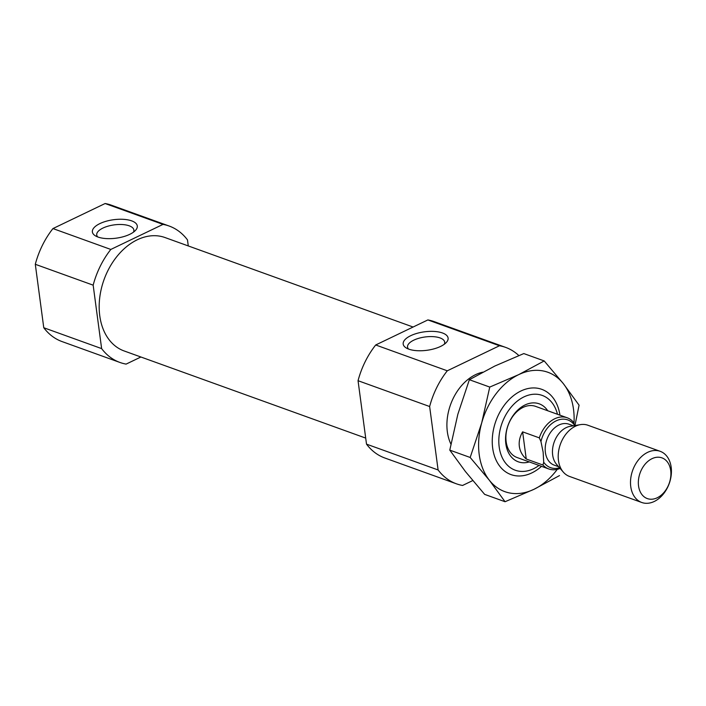 <?xml version="1.0" encoding="UTF-8"?>
<svg xmlns="http://www.w3.org/2000/svg" width="706" height="706" viewBox="0 0 706 706"><rect width="100%" height="100%" fill="white"/><g stroke="black" fill="none" stroke-linecap="round" stroke-linejoin="round"><path stroke-width="1.06" d="M408.492 349.029A18.735 7.704 172.4 0 1 407.547 347.087A18.735 7.704 172.4 0 1 413.787 340.16A18.735 7.704 172.4 0 1 433.29 336.656A18.735 7.704 172.4 0 1 444.692 342.128A18.735 7.704 172.4 0 1 444.295 344.254M472.755 480.574L462.58 485.454A72.515 51.812 -70.2 0 1 456.42 483.813A72.515 51.812 -70.2 0 1 438.099 469.958L429.636 406.524A72.515 51.812 -70.2 0 1 447.286 370.8L499.46 345.755A72.515 51.812 -70.2 0 1 505.628 347.387A72.515 51.812 -70.2 0 1 518.831 355.542M450.905 444.118A45.325 32.379 -70.2 0 1 447.339 431.772A45.325 32.379 -70.2 0 1 482.71 372.186M499.46 345.755L427.871 319.933A72.515 51.812 -70.2 0 1 434.031 321.574L505.628 347.387M447.286 370.8L375.698 344.978A72.515 51.812 -70.2 0 0 358.048 380.702L366.511 444.145L438.099 469.958M429.636 406.524L358.048 380.702M456.42 483.813L384.832 458A72.515 51.812 -70.2 0 1 366.511 444.145M427.871 319.933L375.698 344.978M140.891 357.007L126.109 364.102A72.515 51.812 -70.2 0 1 119.949 362.46A72.515 51.812 -70.2 0 1 101.629 348.605L93.166 285.162A72.515 51.812 -70.2 0 1 110.816 249.447L162.998 224.393A72.515 51.812 -70.2 0 1 169.158 226.035A72.515 51.812 -70.2 0 1 187.478 239.89L188.281 245.944M365.699 438.091L124.106 350.944A60.275 43.066 -70.2 0 1 99.758 315.75A60.275 43.066 -70.2 0 1 117.743 255.484A60.275 43.066 -70.2 0 1 165.001 237.543L413.089 327.028M162.998 224.393L105.123 203.522A72.515 51.812 -70.2 0 1 111.292 205.164L169.158 226.035M110.816 249.447L52.95 228.567A72.515 51.812 -70.2 0 0 35.3 264.291L43.763 327.734L101.629 348.605M93.166 285.162L35.3 264.291M119.949 362.46L62.084 341.589A72.515 51.812 -70.2 0 1 43.763 327.734M105.123 203.522L52.95 228.567M539.013 465.43A39.757 28.408 -70.2 0 1 499.195 447.004A39.757 28.408 -70.2 0 1 522.122 397.849A39.757 28.408 -70.2 0 1 557.466 414.272M529.271 461.918A30.817 22.018 -70.2 0 1 505.84 443.818A30.817 22.018 -70.2 0 1 519.987 408.147A30.817 22.018 -70.2 0 1 547.724 410.751M99.917 223.581A22.663 9.319 172.4 0 1 128.077 219.901A22.663 9.319 172.4 0 1 135.428 230.447A22.663 9.319 172.4 0 1 116.066 238.196A22.663 9.319 172.4 0 1 95.345 235.795A22.663 9.319 172.4 0 1 99.917 223.581M410.733 335.685A22.663 9.319 172.4 0 1 438.894 332.014A22.663 9.319 172.4 0 1 446.245 342.551A22.663 9.319 172.4 0 1 426.874 350.3A22.663 9.319 172.4 0 1 406.153 347.908A22.663 9.319 172.4 0 1 410.733 335.685M97.675 236.925A18.735 7.704 172.4 0 1 96.731 234.983A18.735 7.704 172.4 0 1 102.97 228.056A18.735 7.704 172.4 0 1 122.473 224.552A18.735 7.704 172.4 0 1 133.875 230.024A18.735 7.704 172.4 0 1 133.478 232.15M560.123 468.44A27.19 19.433 -70.2 0 1 548.756 468.943L517.136 457.541A27.19 19.433 -70.2 0 1 506.149 441.656A27.19 19.433 -70.2 0 1 514.268 414.475A27.19 19.433 -70.2 0 1 535.589 406.374L567.209 417.784A27.19 19.433 -70.2 0 1 573.007 421.694L574.631 425.383A25.381 18.135 -70.2 0 0 556.116 420.864A25.381 18.135 -70.2 0 0 540.955 441.55L539.322 437.87L522.625 431.843C519.828 436.626 518.733 441.479 519.342 446.421C520.048 451.337 522.352 455.529 526.244 459.006L542.949 465.025L543.708 462.201L543.143 452.167L540.955 441.55M559.54 467.769A25.381 18.135 -70.2 0 1 543.708 462.201M548.756 468.943A27.19 19.433 -70.2 0 1 542.949 465.025M539.322 437.87A27.19 19.433 -70.2 0 1 567.209 417.784M638.551 485.94A21.63 15.453 -70.2 0 1 660.401 457.435A21.63 15.453 -70.2 0 1 664.92 491.288A21.63 15.453 -70.2 0 1 638.551 485.94M630.758 486.602A27.19 19.433 -70.2 0 1 638.868 459.412A27.19 19.433 -70.2 0 1 660.189 451.319A27.19 19.433 -70.2 0 1 669.244 483.495A27.19 19.433 -70.2 0 1 641.736 502.478A27.19 19.433 -70.2 0 1 630.758 486.602M641.736 502.478L569.442 476.409A27.19 19.433 -70.2 0 1 563.317 472.12A27.19 19.433 -70.2 0 1 558.464 460.524A27.19 19.433 -70.2 0 1 580.447 424.624A27.19 19.433 -70.2 0 1 587.895 425.241L660.189 451.319M563.317 472.12L556.549 464.319A21.754 15.541 -70.2 0 1 552.666 455.043A21.754 15.541 -70.2 0 1 570.254 426.318L580.447 424.624M522.625 431.843L526.244 459.006M541.502 466.331A45.325 32.379 -70.2 0 1 492.682 448.125A45.325 32.379 -70.2 0 1 520.64 391.133A45.325 32.379 -70.2 0 1 559.955 415.163M559.505 475.588L534.01 489.284L505.055 501.728L489.346 480.23L470.178 457.47L481.704 422.903L489.752 387.073L518.716 374.63A63.452 45.334 109.8 0 0 481.704 422.903A63.452 45.334 109.8 0 0 489.346 480.23A63.452 45.334 109.8 0 0 534.01 489.284A63.452 45.334 109.8 0 0 557.272 469.349M573.969 423.812A63.452 45.334 109.8 0 0 563.37 383.685L579.079 405.191L574.931 425.541M544.202 360.934L518.716 374.63A63.452 45.334 -70.2 0 1 563.37 383.685L544.202 360.934L523.808 353.574L494.844 366.026L469.358 379.722L457.841 414.29L449.784 450.119L465.483 471.617L484.651 494.377L505.055 501.728M489.752 387.073L469.358 379.722M470.178 457.47L449.784 450.119M558.64 466.728L554.175 465.113A21.754 15.541 -70.2 0 1 545.394 452.414A21.754 15.541 -70.2 0 1 551.88 430.66A21.754 15.541 -70.2 0 1 568.939 424.191L573.396 425.797"/></g></svg>

